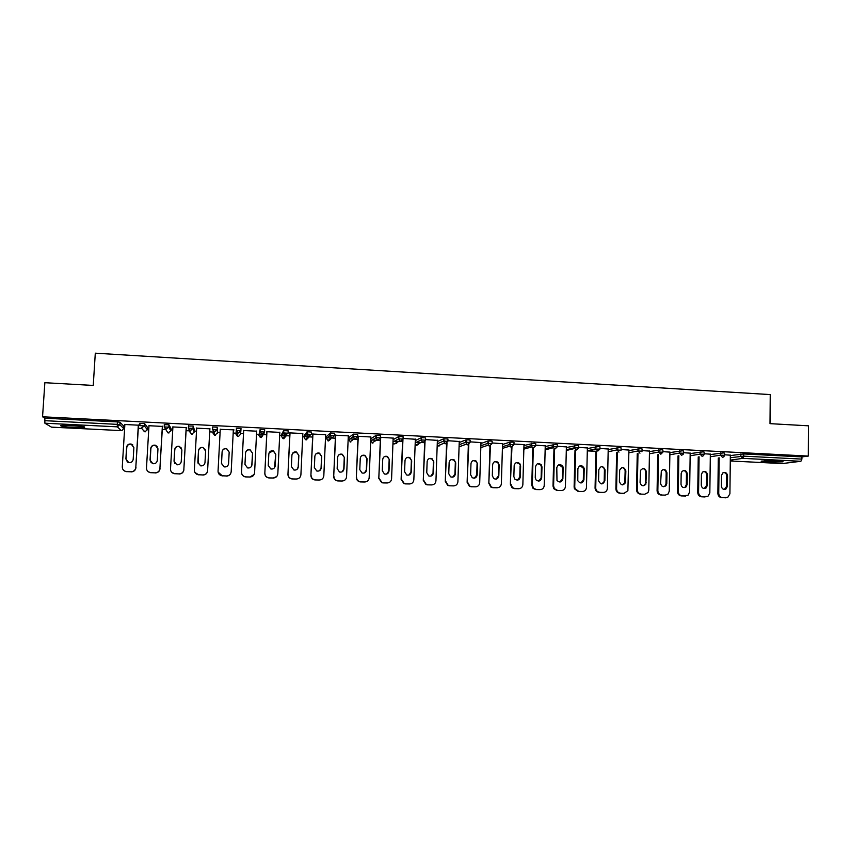 <?xml version="1.0" encoding="UTF-8"?>
<svg xmlns="http://www.w3.org/2000/svg" width="851" height="851" viewBox="0 0 851 851"><rect width="100%" height="100%" fill="white"/><g stroke="black" fill="none" stroke-linecap="round" stroke-linejoin="round"><path stroke-width="1.28" d="M74.271 427.489L84.43 427.447C85.919 426.723 81.494 426.032 71.154 425.362L60.953 425.404C59.538 426.138 63.974 426.83 74.271 427.489M767.177 462.104L782.601 461.838C783.888 461.444 782.026 461.114 777.016 460.827L761.571 461.082C760.294 461.476 762.166 461.816 767.177 462.104M123.746 427.542L124.671 427.585M138.33 428.276L141.766 428.447M147.425 428.734L148.797 428.798M162.307 429.478L166.051 429.67M170.934 429.915L172.742 430.01M186.103 430.68L190.156 430.883M194.273 431.085L196.507 431.202M209.729 431.872L214.069 432.085M217.441 432.255L220.101 432.393M233.185 433.042L236.046 433.191M236.078 433.191L237.812 433.276M240.535 433.414L243.503 433.563M256.523 434.223L258.917 434.34M259.183 434.35L261.363 434.467M263.608 434.574L266.725 434.733M279.681 435.382L281.638 435.489M282.128 435.51L285.5 435.68M286.521 435.733L289.765 435.893M302.679 436.542L304.19 436.616M304.903 436.659L308.764 436.85M309.264 436.871L312.647 437.042M325.507 437.691L326.593 437.744M327.518 437.797L335.368 438.191M348.187 438.829L348.836 438.861M349.974 438.925L357.92 439.318M372.281 440.041L380.323 440.446M394.417 441.158L402.566 441.573M416.405 442.265L424.649 442.68M444.903 443.701L446.573 443.786M467.029 444.818L468.348 444.882M489.006 445.913L489.974 445.967M510.823 447.02L511.451 447.052M587.573 450.881L595.891 451.296M51.454 427.138L121.257 430.617L51.485 427.149L44.88 423.202L44.837 418.213L42.55 416.777L44.858 382.705L93.248 385.439L95.301 353.176L770.24 394.587L770.006 423.649L808.45 425.819L808.301 456.072L801.919 456.913L743.721 453.934L743.7 456.147L801.908 459.104L801.919 456.913M801.908 459.104L800.887 461.285L782.303 463.561M42.55 416.777L808.301 456.072M724.563 454.774L730.349 455.179M44.837 418.213L117.417 421.915L120.002 422.256L123.821 426.181L123.682 428.532L119.853 424.692L120.002 422.256M730.339 455.583L743.721 453.934M139.968 423.415L144.564 423.511L147.5 427.404M171.008 428.564L168.945 424.755L168.806 427.17L170.87 430.893L171.008 428.564M164.392 424.713L168.945 424.755M194.347 429.744L193.145 425.989L193.017 428.404L194.219 432.074L194.347 429.744M188.614 426.064L193.145 425.989M212.654 427.67L212.697 426.925L217.165 427.223L217.388 433.233L217.165 427.223M240.886 430.829L236.45 430.542L237.855 432.84L237.482 436.329L235.993 434.17L236.44 428.202L241.014 428.436L240.886 430.829L238.482 432.957L236.312 430.595L236.44 428.202M264.565 432.031L260.161 431.744L261.523 434.021L260.321 437.457L258.874 435.308L260.14 429.415L264.682 429.649L264.565 432.021L262.182 434.148L260.023 431.797L260.14 429.415M286.947 435.042L283.66 438.712L282.989 438.573L281.585 436.457L281.702 434.159L283.67 430.617L288.181 430.851L288.064 433.202L285.011 435.191L283.553 432.989L283.67 430.617M304.254 435.318L307.158 431.765L311.498 432.042L311.392 434.382L308.317 436.35L306.924 434.18L307.03 431.808M326.646 436.457L330.337 432.946L334.656 433.223L334.549 435.542M357.548 436.744L353.261 436.478L354.42 438.627L350.027 441.86L350.814 442.063L348.793 439.818L348.889 437.552L353.239 434.17L357.643 434.393L357.548 436.701L355.25 438.839L354.42 438.627L353.133 436.52L353.239 434.17M376.206 435.297L376.11 437.648L380.376 437.903L378.099 439.988L377.206 439.754L372.047 442.924L372.887 443.169L370.887 440.935L370.972 438.669L376.089 435.34L380.471 435.563L380.376 437.85M393.098 439.669L398.885 436.467L403.129 436.723L403.034 438.999M415.299 440.584L421.405 437.616L425.617 437.871L425.543 440.127M437.34 441.531L443.765 438.765L447.956 439.01L447.881 441.254M459.221 442.509L465.88 439.924L468.454 439.861L470.135 440.148L470.06 442.371M480.953 443.499L488.006 441.031L490.538 440.988L492.155 441.265L492.091 443.488M502.526 444.499L509.834 442.169L512.451 442.116L514.025 442.382L513.961 444.594M523.961 445.509L534.215 443.222L535.736 443.499L535.673 445.69M545.236 446.52L555.831 444.328L557.299 444.594L557.235 446.775M566.372 447.541L577.286 445.424L578.701 445.69L578.648 447.849M587.36 448.551L598.604 446.52L599.966 446.775L599.923 448.924M608.21 449.562L619.762 447.594L621.081 447.849L621.039 449.998M628.91 450.573L640.782 448.668L642.069 448.924L642.026 451.062M649.473 451.583L661.653 449.743L662.908 449.988L662.876 452.115M669.897 452.594L682.385 450.796L683.608 451.041L683.576 453.157M690.182 453.594L702.969 451.849L704.16 452.083L704.128 454.2M710.33 454.583L723.414 452.902L724.573 453.126L724.552 455.232M710.33 454.168L704.139 453.743M690.182 453.147L683.576 452.7M669.897 452.126L662.876 451.647M649.483 451.094L642.037 450.583M628.921 450.051L621.049 449.519M608.22 449.009L599.934 448.445M587.371 447.956L578.669 447.36M566.383 446.903L557.256 446.275M545.257 445.839L535.694 445.179M518.61 488.719L514.366 488.634L518.61 488.719C521.12 488.57 522.535 487.208 522.854 484.644L523.982 444.584L524.535 444.616L513.972 444.073M502.558 443.679L492.101 442.967M480.975 442.584L470.082 441.85M459.253 441.488L447.903 440.722M437.382 440.371L425.564 439.584M415.341 439.254L403.055 438.446M393.162 438.127L380.397 437.286M370.813 436.988L357.569 436.244M348.314 435.85L335.496 435.201M325.646 434.701L312.785 434.042M302.818 433.542L289.904 432.882M279.83 432.372L266.874 431.712M256.672 431.191L243.663 430.532M233.961 429.851L220.26 429.351M233.344 430.01L233.94 430.042M209.899 428.819L196.677 428.149M186.273 427.617L172.913 426.947M162.477 426.415L148.978 425.723M138.511 425.192L124.863 424.5M726.009 497.761L721.669 497.675L727.733 497.41L729.913 493.825L730.349 455.072M721.669 497.675C719.34 497.324 718.074 495.899 717.872 493.399L718.733 493.325L719.159 457.838M718.733 493.325C718.935 495.835 720.201 497.261 722.542 497.612M727.552 475.73C726.977 472.805 725.392 471.858 722.807 472.901L721.52 475.443L721.393 486.112C721.882 488.889 723.371 489.878 725.871 489.112L727.424 486.389L727.552 475.73L726.68 475.826C726.509 473.858 725.509 472.741 723.669 472.475M725.946 497.771L725.137 497.824M717.872 493.399L718.297 457.966M724.307 489.463L726.552 486.474L726.68 475.826M705.053 496.952L701.564 496.793L707.894 496.388L709.83 492.931L710.34 454.051M701.564 496.793C699.224 496.441 697.948 495.016 697.746 492.506L698.575 492.431L699.075 456.785M698.575 492.431C698.777 494.952 700.054 496.378 702.405 496.739M707.489 474.784C706.809 471.699 705.149 470.805 702.49 472.114L701.415 474.496L701.267 485.198C701.83 488.112 703.405 489.07 705.99 488.07L707.341 485.474L707.489 474.784L706.638 474.879C706.479 472.89 705.458 471.762 703.586 471.518M697.746 492.506L698.245 456.913M704.234 488.559L706.5 485.559L706.638 474.879M685.651 496.005L681.332 495.91L688.002 495.282L689.618 492.038L690.182 453.03M681.332 495.91C678.97 495.559 677.683 494.123 677.492 491.612L678.29 491.538L678.843 455.721M678.29 491.538C678.481 494.059 679.768 495.495 682.13 495.846M687.289 473.826C686.48 470.55 684.715 469.741 682.002 471.401L681.172 473.539L681.002 484.272C681.672 487.368 683.353 488.261 686.023 486.953L687.129 484.549L687.289 473.826L686.47 473.922C686.3 471.901 685.268 470.784 683.353 470.55M685.693 496.005L684.842 496.069M677.492 491.612L678.045 455.859M684.023 487.655L685.215 487.038L686.31 484.634L686.47 473.922M665.269 495.112L660.961 495.027L665.269 495.112L668.056 494.037L669.269 491.133L669.907 451.998M660.961 495.027C658.578 494.676 657.291 493.229 657.089 490.708L657.855 490.633L658.472 454.647M657.855 490.633C658.057 493.165 659.344 494.601 661.727 494.963M666.95 472.858C665.95 469.348 664.078 468.656 661.344 470.794L660.61 483.347C661.44 486.676 663.237 487.463 665.982 485.719L666.769 483.623L666.95 472.858L666.173 472.965C665.993 470.911 664.929 469.784 662.993 469.582M665.354 495.112L664.493 495.176M657.089 490.708L657.717 454.785M663.684 486.74L665.205 485.804L665.993 483.708L666.173 472.965M644.75 494.218L640.441 494.133L644.75 494.218L648.047 492.548L648.781 490.229L649.483 450.966M640.441 494.133C638.048 493.771 636.75 492.325 636.559 489.793L637.293 489.719L637.973 453.562M637.293 489.719C637.484 492.261 638.782 493.708 641.175 494.059M646.473 471.89C645.196 468.093 643.218 467.582 640.537 470.348L640.069 482.411C641.165 486.038 643.09 486.666 645.835 484.304L646.473 471.89L645.728 471.997C645.547 469.922 644.462 468.784 642.484 468.603M644.877 494.218L644.005 494.282M636.559 489.793L637.239 453.7M643.196 485.815L645.09 484.389L645.526 482.783L645.728 471.997M624.081 493.314L619.794 493.229L624.081 493.314L627.878 490.719L628.921 449.913M619.794 493.229C617.379 492.867 616.081 491.421 615.89 488.878L616.581 488.804L617.326 452.455M616.581 488.804C616.773 491.346 618.071 492.803 620.496 493.165M625.857 470.911C624.187 466.816 622.134 466.529 619.677 470.06L619.4 481.464C620.879 485.442 622.911 485.836 625.506 482.655L625.857 470.911L625.145 471.029C624.964 468.912 623.857 467.773 621.836 467.625M624.262 493.325L623.379 493.389M615.89 488.878L616.635 452.594M622.592 484.889L624.794 482.74L625.145 471.029M779.08 460.944L765.06 460.753M764.049 460.806L780.101 461.029M62.995 425.234L82.494 426.415M81.43 426.255L64.08 425.202M603.274 492.41L598.998 492.325L603.274 492.41C605.635 492.282 606.997 491.006 607.369 488.57L608.22 448.871M598.998 492.325C596.806 492.048 595.509 490.772 595.094 488.517L595.732 487.878L596.551 451.338M595.732 487.878L595.753 488.431C596.168 490.697 597.476 491.974 599.657 492.25M605.104 469.933C603.104 465.625 601.008 465.529 598.817 469.635L598.583 480.794C600.753 484.847 602.838 484.857 604.87 480.815L605.104 469.933L604.423 470.05C604.231 467.89 603.104 466.763 601.04 466.635M601.838 483.942L604.87 480.815L604.189 480.9L604.423 470.05M603.508 492.41L602.604 492.484M595.072 487.953L595.891 451.477M582.329 491.495L578.052 491.41L582.329 491.495C584.786 491.346 586.158 490.006 586.467 487.463L587.381 447.807M578.052 491.41L574.436 488.782L574.117 487.027L574.744 486.953L575.616 450.2M574.744 486.953L575.063 488.697L578.691 491.335M584.201 468.944L584.126 468.156C581.701 464.593 579.616 464.752 577.872 468.646L577.786 480.719C580.361 483.911 582.414 483.623 583.946 479.858L584.201 468.944L580.095 465.635M574.117 487.027L574.999 450.349M580.946 483.006L583.307 479.953L583.563 469.061M561.235 490.58L556.969 490.495L561.235 490.58C563.713 490.431 565.096 489.08 565.404 486.538L566.394 446.743M556.969 490.495L553.799 488.719L553.012 486.091L553.597 486.006L554.554 449.051M553.597 486.006L554.395 488.644L557.565 490.421M563.16 467.944L562.873 466.476C560.203 463.614 558.171 463.997 556.788 467.646L556.99 480.453C559.735 482.9 561.703 482.379 562.883 478.89L563.16 467.944L559.001 464.635M553.012 486.091L553.958 449.2M559.905 482.049L562.277 478.996L562.554 468.061M539.991 489.644L535.747 489.57L539.991 489.644C542.491 489.506 543.885 488.144 544.204 485.591L545.257 445.669M535.747 489.57L533.024 488.357L531.769 485.155L532.311 485.07L533.332 447.871M532.311 485.07L533.588 488.272L536.3 489.485M541.97 466.944L541.396 464.954C538.64 462.657 536.683 463.221 535.556 466.646L535.258 477.634L536.077 479.964C538.853 481.847 540.725 481.177 541.672 477.932L541.97 466.944L541.406 467.061L540.832 465.082L537.758 463.635M531.769 485.155L532.779 448.02M538.736 481.092L541.108 478.028L541.406 467.061M514.366 488.634L512.036 487.772L510.366 484.208L511.972 446.722M510.887 484.123L512.557 487.687L514.898 488.559M520.631 465.933L519.78 463.572C516.993 461.721 515.132 462.401 514.174 465.635L513.855 476.666L514.993 479.315C517.738 480.794 519.514 480.007 520.323 476.954L520.631 465.933L519.248 463.699L516.366 462.625M510.366 484.208L511.462 446.828M517.429 480.124L519.791 477.06L520.099 466.061M497.069 487.772L492.846 487.697L497.069 487.772C499.601 487.623 501.026 486.272 501.356 483.698L502.558 443.499M492.846 487.697L490.814 487.049L488.825 483.251L490.463 445.573M489.304 483.166L491.304 486.974L493.335 487.612M499.154 464.923L498.037 462.284C495.271 460.763 493.474 461.54 492.644 464.614L492.314 475.677L493.708 478.549C496.41 479.741 498.112 478.89 498.814 475.975L499.154 464.923L497.548 462.412L494.803 461.614M488.825 483.251L489.985 445.626M495.973 479.145L498.324 476.081L498.654 465.04M475.39 486.825L471.177 486.751L475.39 486.825C477.932 486.687 479.368 485.315 479.709 482.74L480.985 442.403M471.177 486.751L469.39 486.251L467.125 482.294L468.805 444.339M467.571 482.198L469.826 486.176L471.624 486.666M477.517 463.891L476.177 461.072C473.443 459.795 471.709 460.636 470.975 463.582L470.614 474.688L472.22 477.709C474.879 478.698 476.528 477.794 477.166 474.986L477.517 463.891L475.73 461.199L473.082 460.593M467.125 482.294L468.369 444.477M474.379 478.156L476.709 475.092L477.06 464.018M453.551 485.878L449.349 485.793L453.551 485.878C456.115 485.73 457.561 484.357 457.902 481.772L459.263 441.297M449.349 485.793L447.754 485.41L445.275 481.326L446.998 442.999M445.679 481.23L448.158 485.315L449.753 485.708M455.732 462.859L454.2 459.902C451.509 458.817 449.817 459.7 449.137 462.55L448.754 473.699L450.551 476.826C453.168 477.656 454.774 476.709 455.359 473.996L455.732 462.859L453.785 460.029L451.2 459.583M445.275 481.326L446.594 443.222M452.647 477.166L454.934 474.103L455.317 462.987M431.553 484.921L427.362 484.836L431.553 484.921C434.138 484.772 435.606 483.4 435.946 480.794L437.382 440.18M427.362 484.836L425.936 484.517L423.277 480.347L425.043 441.499M423.638 480.251L426.298 484.432L427.734 484.751M433.797 461.827L432.106 458.753C429.436 457.817 427.787 458.732 427.149 461.508L426.755 472.699L428.691 475.911C431.287 476.613 432.851 475.645 433.393 472.996L433.797 461.827L431.723 458.88L429.138 458.572M423.277 480.347L424.681 441.85M430.787 476.145L433.021 473.103L433.414 461.955M409.405 483.953L405.225 483.879L409.405 483.953C412.012 483.804 413.49 482.421 413.841 479.815L415.352 439.063M405.225 483.879L403.927 483.613L401.119 479.368L402.959 439.563M401.438 479.273L404.257 483.517L405.555 483.783M411.703 460.785L409.863 457.615C407.225 456.806 405.608 457.753 405.012 460.465L404.587 471.688L406.661 474.964C409.225 475.581 410.756 474.581 411.278 471.986L411.703 460.785L409.533 457.753L406.895 457.572M401.119 479.368L402.608 440.265M408.778 475.124L410.937 472.103L411.363 460.912M387.099 482.974L382.939 482.9L387.099 482.974C389.726 482.825 391.215 481.443 391.577 478.826L393.162 437.935M382.939 482.9L381.737 482.677L378.801 478.379L380.727 437.308M379.089 478.273L382.025 482.581L383.227 482.815M389.45 459.731L387.492 456.498C384.875 455.774 383.28 456.742 382.716 459.412L382.269 470.667L384.45 473.996C386.992 474.539 388.503 473.528 389.013 470.975L389.45 459.731L387.194 456.636L384.471 456.583M378.801 478.379L380.45 437.286M386.652 474.071L388.716 471.092L389.152 459.859M364.643 481.996L360.484 481.921L364.643 481.996C367.281 481.847 368.781 480.464 369.153 477.837L370.823 436.808M360.484 481.921L359.377 481.73C357.388 480.964 356.378 479.517 356.335 477.379L358.292 436.169M356.569 477.283C356.622 479.421 357.633 480.868 359.633 481.634L360.739 481.826M367.047 458.668L364.973 455.381C362.377 454.742 360.803 455.721 360.26 458.349L359.792 469.646L362.069 473.018C364.59 473.496 366.09 472.475 366.579 469.954L367.047 458.668L364.717 455.519L361.845 455.615M356.335 477.379L358.058 436.159M364.409 472.986L366.324 470.071L366.781 458.806M342.017 481.017L337.879 480.932L342.017 481.017C344.676 480.858 346.187 479.475 346.559 476.837L348.314 435.659M337.879 480.932L336.847 480.772C334.794 480.028 333.752 478.56 333.698 476.379L335.698 435.021M333.9 476.273C333.943 478.464 334.996 479.921 337.049 480.666L338.081 480.836M344.474 457.593L342.315 454.264C339.73 453.689 338.177 454.689 337.645 457.274L337.156 468.614L339.517 472.028C342.017 472.454 343.517 471.411 343.985 468.922L344.474 457.593L342.102 454.413L338.996 454.7M333.698 476.379L335.507 435.01M342.059 471.858L343.772 469.039L344.261 457.742M319.231 480.017L315.104 479.943L319.231 480.017C321.901 479.868 323.433 478.475 323.816 475.826L325.656 434.51M315.104 479.943L314.136 479.794C312.03 479.07 310.955 477.592 310.902 475.369L312.945 433.861M311.062 475.262C311.115 477.485 312.189 478.964 314.306 479.698L315.264 479.847M321.742 456.519L319.497 453.147C316.934 452.626 315.381 453.636 314.87 456.2L314.349 467.571L316.795 471.018C319.285 471.401 320.774 470.358 321.242 467.89L321.742 456.519L319.327 453.296L315.934 453.87M310.902 475.369L312.796 433.85M319.625 470.646L321.061 468.007L321.572 456.668M296.276 479.017L292.17 478.943L296.276 479.017C298.978 478.868 300.52 477.464 300.903 474.815L302.828 433.35M292.17 478.943L291.265 478.815C289.106 478.102 288 476.613 287.946 474.358L290.031 432.702M288.053 474.241C288.106 476.507 289.223 477.996 291.382 478.709L292.287 478.847M298.85 455.434L296.531 452.03C293.967 451.551 292.436 452.583 291.925 455.115L291.382 466.529L293.893 469.997C296.382 470.348 297.861 469.295 298.318 466.848L298.85 455.434L296.393 452.179L292.648 453.168M287.946 474.358L289.914 432.691M297.116 469.295L298.19 466.965L298.722 455.583M273.16 478.007L269.065 477.932L273.16 478.007C275.873 477.858 277.437 476.454 277.83 473.794L279.841 432.18M269.065 477.932L268.214 477.815C266.001 477.113 264.874 475.624 264.821 473.326L266.948 431.521M264.884 473.22C264.938 475.518 266.076 477.017 268.288 477.709L269.139 477.837M275.798 454.349L273.394 450.902C270.841 450.466 269.32 451.509 268.82 454.019L268.256 465.476L270.831 468.975C273.309 469.284 274.777 468.231 275.245 465.795L275.798 454.349L273.309 451.062L269.171 452.658M276.671 476.56L273.075 478.113M264.821 473.326L266.874 431.521M274.533 467.72L275.703 454.498M249.875 476.996L245.79 476.922L249.875 476.996C252.609 476.847 254.183 475.432 254.587 472.762L256.683 431M245.79 476.922L244.982 476.815C242.726 476.124 241.578 474.624 241.524 472.294L243.694 430.34M241.556 472.188C241.61 474.518 242.758 476.017 245.014 476.709L245.833 476.815M252.577 453.253L250.109 449.775C247.567 449.371 246.035 450.424 245.545 452.913L244.96 464.412L247.588 467.933C250.066 468.22 251.534 467.156 251.992 464.731L252.577 453.253L250.066 449.934C247.524 449.53 246.003 450.573 245.503 453.062M254.151 474.454L249.832 477.092M241.524 472.294L243.673 430.34M251.758 465.816L252.524 453.402M226.419 475.964L222.345 475.794L226.419 475.964C229.174 475.815 230.759 474.401 231.174 471.72L233.355 429.819M222.345 475.794L221.579 475.688C219.271 475.018 218.101 473.496 218.047 471.146L220.271 429.149M229.174 452.136L226.653 448.637C224.111 448.275 222.59 449.328 222.1 451.807L221.483 463.348L224.175 466.891C226.653 467.156 228.121 466.082 228.579 463.667L229.174 452.136L226.653 448.796C224.111 448.434 222.6 449.488 222.111 451.955L221.505 463.869M231.164 471.848C230.749 474.518 229.174 475.932 226.419 476.081M222.356 475.9L218.101 472.071M202.793 474.943L198.687 474.762L202.793 474.943C205.57 474.784 207.176 473.369 207.591 470.677L209.867 428.627M198.687 474.762L197.953 474.667C195.613 474.007 194.422 472.475 194.368 470.092L196.687 427.957M205.612 451.03L203.038 447.498C200.496 447.158 198.974 448.222 198.485 450.69L197.847 462.274L200.581 465.837C203.059 466.082 204.538 464.997 204.985 462.593L205.612 451.03M207.591 470.677L209.91 428.627M207.633 470.794C207.208 473.486 205.612 474.901 202.846 475.049M198.74 474.869L194.911 472.454M205.527 450.051L203.081 447.658C200.538 447.318 199.028 448.381 198.538 450.849L198.145 463.848M178.997 473.901L174.859 473.72L178.997 473.901C181.795 473.752 183.412 472.326 183.837 469.624L186.199 427.425M174.859 473.72L174.157 473.635C171.785 472.975 170.562 471.443 170.508 469.039L172.923 426.745M181.88 449.902L179.242 446.35C176.7 446.03 175.189 447.105 174.689 449.562L174.029 461.189L176.817 464.774C179.306 464.997 180.774 463.912 181.231 461.519L181.88 449.902M183.837 469.624L186.284 427.425M183.922 469.741C183.497 472.443 181.88 473.858 179.093 474.007M174.955 473.837L171.732 472.316M181.518 448.169L179.338 446.52C176.795 446.201 175.285 447.264 174.795 449.722L174.136 461.316L174.785 463.518M155.02 472.858L150.861 472.677L155.02 472.858C157.839 472.709 159.467 471.273 159.903 468.561L162.36 426.213M150.861 472.677L150.18 472.592C147.766 471.943 146.542 470.401 146.489 467.965L148.989 425.532M157.967 448.775L155.286 445.201C152.744 444.903 151.223 445.977 150.733 448.424L150.042 460.093L152.872 463.699C155.361 463.901 156.839 462.816 157.297 460.423L157.967 448.775M159.903 468.561L162.488 426.213M160.041 468.688C159.605 471.39 157.978 472.816 155.159 472.965M150.999 472.784L148.287 471.773M157.265 446.498L155.425 445.371C152.882 445.073 151.361 446.147 150.882 448.594L150.191 460.231L151.244 462.901M130.873 471.805L126.671 471.614L130.873 471.805C133.713 471.645 135.352 470.22 135.798 467.497L138.341 424.989M126.671 471.614L126.022 471.55C123.576 470.901 122.331 469.358 122.278 466.901L124.874 424.309M133.884 447.626L131.15 444.041C128.597 443.765 127.076 444.839 126.586 447.286L125.884 458.997L128.746 462.614C131.245 462.806 132.724 461.71 133.181 459.327L133.884 447.626M135.798 467.497L138.522 425M135.979 467.625C135.532 470.337 133.894 471.762 131.054 471.922M126.873 471.731L124.554 471.018M132.862 444.988L131.341 444.211C128.788 443.935 127.278 445.009 126.788 447.445L126.076 459.136L127.448 462.093M800.887 461.285L742.763 458.359L730.296 460.146M782.367 463.572L730.286 460.976L782.463 463.561M730.318 457.742L743.7 456.147L742.763 458.359L740.838 456.189L740.87 453.977M121.299 430.617L117.342 426.851L44.88 423.202M44.667 420.671L117.268 424.362L117.417 421.915M117.342 426.851L117.268 424.362L119.853 424.692L117.342 426.851M121.927 430.563L123.682 428.564M710.298 456.764L720.552 455.157L722.478 457.338L723.786 456.87L724.552 455.338L720.552 455.157L720.574 452.934M690.15 455.764L700.118 454.126L700.15 451.892M669.854 454.774L679.555 453.072L679.587 450.849M649.43 453.774L658.834 452.03L658.876 449.785M628.868 452.775L637.984 450.966L638.027 448.722M608.157 451.764L616.986 449.902L617.028 447.647M587.307 450.764L595.838 448.828L595.891 446.573L595.849 449.147L599.912 449.041L597.827 451.051L595.849 449.147L587.307 451.073M566.319 449.753L574.542 447.754L574.595 445.477M545.183 448.743L553.097 446.669L553.161 444.382M523.897 447.732L531.513 445.573L531.567 443.286M502.462 446.732L509.76 444.467L509.834 442.169M480.879 445.733L487.868 443.35L487.931 441.052M459.146 444.754L465.805 442.233L465.88 439.924M437.254 443.775L443.594 441.105L443.679 438.797M415.214 442.828L421.224 439.978L421.309 437.648M393.013 441.924L398.694 438.829L398.779 436.499M370.876 440.978L375.993 437.68L376.089 435.34M348.793 439.861L353.261 436.478L353.356 434.127M330.837 438.925L330.879 438.02M326.646 436.425L326.55 438.712L330.114 435.35L330.22 432.999M309.615 436.467L306.211 439.839L305.498 439.68L304.147 437.584L306.924 434.18L308.317 436.35L305.498 439.68L306.562 439.829M304.254 435.297L304.147 437.605M281.585 436.467L283.691 432.946L285.011 435.191L282.989 438.573L284.032 438.701M264.097 433.287L261.353 437.563M258.874 435.318L260.278 429.361M240.844 431.191L240.407 434.382L238.514 436.425M235.993 434.17L236.578 428.149M212.697 426.925L212.569 429.319L214.612 431.755L217.037 429.617L212.431 429.383L212.559 426.989M188.635 425.691L188.507 428.096L190.571 430.542L193.017 428.404L188.369 428.17L188.507 425.755M164.254 427.138L164.275 424.521M144.564 423.511L144.425 425.936L147.361 429.723L147.5 427.383M139.713 425.67L139.862 423.266M702.064 456.306L703.522 455.7L704.128 454.306L700.118 454.126L702.064 456.306M681.502 455.274L683.13 454.466L683.566 453.264L679.555 453.072L681.502 455.274M660.802 454.232L662.865 452.221L658.834 452.03L660.802 454.232M639.952 453.179L637.984 450.966L642.026 451.168L641.909 451.764M618.964 452.126L616.986 449.902L621.017 450.307M574.627 445.477L574.648 448.477L576.553 449.988L578.648 447.956L574.574 447.743L574.648 448.477L566.298 450.487M545.342 449.796L546.182 449.583M553.203 444.382L553.341 447.722L555.118 448.902L557.235 446.871L553.139 446.658L553.341 447.722L545.151 449.849M531.62 443.275L531.907 446.892L533.534 447.817L535.673 445.775L531.556 445.552L531.907 446.892L523.854 449.147M509.887 442.158L510.313 445.998L511.802 446.722L513.961 444.679L509.823 444.445L510.313 445.998L502.409 448.403M488.006 441.031L488.559 445.041L489.91 445.616L492.091 443.573L487.868 443.35L488.559 445.041L480.815 447.626M465.965 439.903L466.635 444.041L467.869 444.509L470.06 442.456L465.805 442.233L466.635 444.041L459.072 446.828M439.69 445.818L437.18 446.062L439.829 445.764M443.765 438.765L444.541 442.999L445.658 443.392L447.881 441.329L443.594 441.105L444.541 442.999L437.18 446.03M421.405 437.616L421.319 439.946L425.543 440.19L423.298 442.265L422.266 441.935L415.607 445.02L418.341 444.541M421.319 439.946L422.266 441.935L421.319 439.946M418.192 444.616L416.575 445.339L415.15 444.626M396.555 443.35L393.907 443.988L396.704 443.265M398.885 436.467L398.8 438.797L399.821 440.85L400.778 441.126L403.034 439.052L398.694 438.829L399.821 440.85L393.907 443.988L392.971 442.914M376.11 437.648L377.206 439.754L376.11 437.648M352.388 440.116L352.963 439.701M330.337 432.946L330.241 435.308L334.549 435.584L332.241 437.68L331.454 437.499L327.848 440.775L328.603 440.946L330.837 438.935M330.241 435.308L331.454 437.499L330.241 435.308M330.72 439.042L328.582 440.956L326.55 438.733M307.158 431.765L307.051 434.127L311.392 434.404M283.798 430.563L283.691 432.946L288.064 433.223M215.516 435.265L214.473 435.191L217.388 433.233M212.952 433.01L214.473 435.191L214.016 431.648L212.431 429.383M194.219 432.085L191.858 434.138L189.741 431.84M192.358 434.106L191.305 434.042L188.369 428.17M170.87 430.914L167.966 432.882L169.041 432.936M164.403 424.447L164.264 426.862L165.785 429.234L168.806 427.17L164.137 426.936L167.966 432.882M147.361 429.744L144.968 431.797L142.819 429.734M145.564 431.755L144.457 431.712L141.404 428.01L144.425 425.936L139.841 425.628L139.989 423.192M727.424 486.389L726.552 486.474M707.341 485.474L706.5 485.559M687.129 484.549L686.31 484.634M666.769 483.623L665.993 483.708M646.271 482.698L645.526 482.783M625.645 481.751L624.932 481.847M583.946 479.858L583.307 479.953M562.883 478.89L562.277 478.996M541.672 477.932L541.108 478.028M520.323 476.954L519.791 477.06M330.762 438.127L330.731 438.956M725.871 489.112L724.999 489.187M705.99 488.07L705.149 488.155M686.023 486.953L685.215 487.038M665.982 485.719L665.205 485.804M645.835 484.304L645.09 484.389M625.506 482.655L624.794 482.74M595.753 488.431L595.094 488.517M584.126 468.156L583.488 468.273M575.063 488.697L574.436 488.782M562.873 466.476L562.266 466.603M554.395 488.644L553.799 488.719M541.396 464.954L540.832 465.082M533.588 488.272L533.024 488.357M519.78 463.572L519.248 463.699"/></g></svg>

